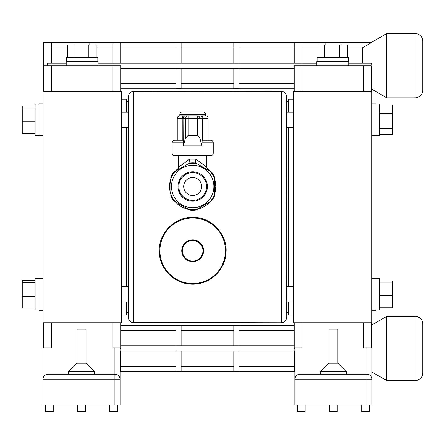 <?xml version="1.0" encoding="UTF-8"?>
<svg xmlns="http://www.w3.org/2000/svg" width="445" height="445" viewBox="0 0 445 445"><rect width="100%" height="100%" fill="white"/><g stroke="black" fill="none" stroke-linecap="round" stroke-linejoin="round"><path stroke-width="0.67" d="M371.336 88.922L371.336 65.693L371.336 91.397L371.336 88.922L386.761 97.828L415.04 97.828A7.71 7.71 0 0 0 422.75 90.112L422.75 41.274A7.71 7.71 0 0 0 415.04 33.559L415.04 97.828M294.217 91.397L294.217 65.693L371.336 65.693M371.18 42.559L386.761 33.559L386.761 97.828M347.595 47.882L362.274 47.882L371.425 42.559L362.274 47.882L362.274 63.123M293.45 91.397L371.853 91.397L371.853 322.753L293.45 322.753L293.45 91.397M120.706 88.828L294.217 88.828M238.954 83.504L294.217 83.504M233.809 68.263L233.809 88.683L238.954 88.683L238.954 68.263M181.115 83.504L233.809 83.504M175.97 68.263L175.97 88.683L181.115 88.683L181.115 68.263M120.706 83.504L175.97 83.504M348.719 63.123L371.425 63.123L371.18 65.693M47.443 65.693L47.443 63.123L66.205 63.123M98.084 63.123L316.84 63.123M120.706 68.263L294.217 68.263M371.336 68.263L371.336 67.762M120.706 91.397L120.706 65.693L43.588 65.693L43.588 42.559L371.425 42.559M386.761 33.559L415.04 33.559M316.84 65.693L316.84 61.582L348.719 61.582L348.719 65.693M51.297 63.123L51.297 42.703L47.443 42.559M51.297 47.882L67.329 47.882M84.717 42.815L79.577 42.815M96.966 47.882L112.991 47.882M120.706 63.123L120.706 42.703L112.991 42.703L112.991 63.123M120.706 47.882L175.97 47.882M181.115 63.123L181.115 42.703L175.97 42.703L175.97 63.123M181.115 47.882L233.809 47.882M238.954 63.123L238.954 42.703L233.809 42.703L233.809 63.123M238.954 47.882L294.217 47.882M301.933 63.123L301.933 42.703L294.217 42.703L294.217 63.123M301.933 47.882L317.958 47.882M335.352 42.815L330.207 42.815M43.07 91.397L121.474 91.397L121.474 322.753L43.07 322.753L43.07 91.397M43.588 91.397L43.588 65.693L43.588 91.397M371.853 103.891L375.964 103.891L375.964 135.764L371.853 135.764L375.964 135.764M371.853 278.386L375.964 278.386L375.964 310.265L371.853 310.265L375.964 310.265M288.31 112.246L288.31 99.113L293.45 99.113M288.31 127.409L288.31 286.741M288.31 301.91L288.31 315.043L293.45 315.043M66.205 65.693L66.205 61.582L98.084 61.582L98.084 65.693M422.75 65.693L422.75 82.603M301.933 322.753L301.933 347.945L294.896 347.945L294.896 348.457L294.217 348.457L294.217 322.753M371.336 322.753L371.336 347.945L371.336 322.753M371.336 346.394L371.336 345.887M300.002 347.945L300.002 374.167A5.14 5.14 0 0 0 294.863 379.307C295.191 376.209 296.904 374.495 300.002 374.167L366.841 374.167L366.841 347.945L363.626 347.945L363.626 322.753M317.096 61.582L317.096 57.722L348.457 57.722L348.457 61.582M126.619 112.246L126.619 99.113L121.474 99.113M126.619 301.91L126.619 315.043L121.474 315.043M126.619 286.741L126.619 127.409M43.07 135.764L38.96 135.764L38.96 103.891L43.07 103.891L38.96 103.891M43.07 310.265L38.96 310.265L38.96 278.386L43.07 278.386L38.96 278.386M375.964 104.147L379.819 104.147L379.819 135.508L375.964 135.508L379.819 135.508M375.964 278.642L379.819 278.642L379.819 310.004L375.964 310.004L379.819 310.004M366.841 347.945L371.981 347.945L371.981 379.307A5.14 5.14 0 0 0 366.841 374.167L366.841 379.307L300.002 379.307L300.002 374.167A5.14 5.14 0 0 0 294.863 379.307L294.863 348.457M371.981 372.059L386.761 380.592L415.04 380.592A7.71 7.71 0 0 0 422.75 372.882L422.75 324.038A7.71 7.71 0 0 0 415.04 316.328L415.04 380.592M371.336 325.234L386.761 316.328L386.761 380.592M238.954 330.652L294.217 330.652M120.706 345.887L294.217 345.887M120.061 351.033L294.863 351.033M120.706 325.323L294.217 325.323M120.706 330.652L175.97 330.652M181.115 345.887L181.115 325.467L175.97 325.467L175.97 345.887M181.115 330.652L233.809 330.652M238.954 345.887L238.954 325.467L233.809 325.467L233.809 345.887M66.466 61.582L66.466 57.722L97.828 57.722L97.828 61.582M120.706 322.753L120.706 348.457L120.028 348.457L120.028 347.945L112.991 347.945L112.991 322.753M43.588 322.753L43.588 347.945M51.297 322.753L51.297 347.945L48.082 347.945L48.082 374.167L114.921 374.167L114.921 347.945M300.002 405.011L300.002 379.307L294.863 379.307L294.863 405.011L371.981 405.011L371.981 379.307A5.14 5.14 0 0 0 366.841 374.167M120.061 371.597L294.863 371.597M294.217 351.033L294.217 371.453L294.863 371.453M238.954 366.268L294.217 366.268M233.809 351.033L233.809 371.453L238.954 371.453L238.954 351.033M181.115 366.268L233.809 366.268M175.97 351.033L175.97 371.453L181.115 371.453L181.115 351.033M120.706 366.268L175.97 366.268M120.061 371.453L120.706 371.453L120.706 351.033M386.761 316.328L415.04 316.328M337.922 363.242L328.922 363.242L328.922 329.178L337.922 329.178L337.922 363.242L346.277 371.597L320.567 371.597L320.567 374.167M282.992 91.664L281.368 91.397C284.544 91.759 286.257 93.472 286.508 96.543L286.23 319.282M339.479 57.722L339.479 44.873L317.958 44.873L317.958 57.722M324.661 44.873L324.661 57.722M339.479 44.873L347.595 44.873L347.595 57.722M120.061 348.457L120.061 405.011L42.943 405.011L42.943 347.945L48.082 347.945M120.061 379.307A5.14 5.14 0 0 0 114.921 374.167A5.14 5.14 0 0 1 120.061 379.307L48.082 379.307L48.082 374.167A5.14 5.14 0 0 0 42.943 379.307C43.271 376.209 44.984 374.495 48.082 374.167A5.14 5.14 0 0 0 42.943 379.307L42.943 347.945M38.96 135.508L35.105 135.508L35.105 104.147L38.96 104.147L35.105 104.147M38.96 310.004L35.105 310.004L35.105 278.642L38.96 278.642L35.105 278.642M379.819 105.048L392.674 105.048L392.674 134.607L379.819 134.607M392.674 128.41L379.819 128.41M392.674 113.631L379.819 113.631M379.819 280.867L392.674 280.867L392.674 295.636L379.819 295.636M392.674 282.18L379.819 282.18M392.674 295.636L392.674 307.784L379.819 307.784M286.508 317.613C286.257 320.684 284.544 322.397 281.368 322.753L282.992 322.492M67.329 57.722L67.329 44.873L96.966 44.873L96.966 57.722M88.844 44.873L88.844 57.722M74.026 44.873L74.026 57.722M86.002 363.242L77.002 363.242L77.002 329.178L86.002 329.178L86.002 363.242L94.357 371.597L94.357 374.167M94.357 371.597L68.647 371.597L68.647 374.167M128.416 317.613L128.416 96.543C128.666 93.472 130.379 91.759 133.556 91.397L133.556 322.753C130.379 322.397 128.666 320.684 128.416 317.613M369.411 405.011L369.411 411.441L361.696 411.441L361.696 405.011M305.148 405.011L305.148 411.441L297.432 411.441L297.432 405.011M337.277 405.011L337.277 411.441L329.567 411.441L329.567 405.011M422.75 348.457L422.75 365.373M131.931 91.664L281.368 91.397L281.368 322.753L131.931 322.492M169.545 186.511L170.83 178.907A23.134 23.134 0 0 1 175.169 171.392L178.378 168.327A23.134 23.134 0 0 0 175.169 171.392L173.633 172.276A23.78 23.78 0 0 0 170.83 177.132L170.83 194.115A23.134 23.134 0 0 1 170.83 178.907A23.134 23.134 0 0 0 170.83 194.115L170.83 195.889A23.78 23.78 0 0 0 173.633 200.745L175.169 201.635A23.134 23.134 0 0 1 170.83 194.115M206.981 168.327A23.134 23.134 0 0 1 210.19 171.392A23.134 23.134 0 0 0 206.981 168.327L210.19 171.392A23.134 23.134 0 0 1 214.529 178.907L215.814 186.511L214.529 194.115L214.529 178.907A23.134 23.134 0 0 1 210.19 201.635L197.018 209.239L210.19 201.635A23.134 23.134 0 0 1 188.341 209.239L175.169 201.63L188.341 209.239A23.134 23.134 0 0 1 175.169 201.635A23.134 23.134 0 0 0 188.341 209.239L189.876 210.123A23.78 23.78 0 0 0 195.483 210.123L197.018 209.239A23.134 23.134 0 0 0 210.19 201.635L211.731 200.745A23.78 23.78 0 0 0 214.529 195.889L214.529 194.115A23.134 23.134 0 0 0 214.529 178.907L214.529 177.132A23.78 23.78 0 0 0 211.731 172.276L195.483 162.898A23.78 23.78 0 0 0 189.876 162.898L189.904 162.887M199.416 283.51A33.419 33.419 0 0 1 192.679 284.194C173.984 284.216 159.51 268.791 159.277 251.748C158.081 234.281 174.095 216.793 192.679 217.36C211.242 216.787 227.284 234.254 226.082 251.759C225.771 268.891 211.436 284.171 192.679 284.194A33.419 33.419 0 0 1 185.982 283.515M341.003 44.873L341.003 42.815L325.84 42.815L325.84 44.873M77.002 363.242L68.647 371.597M35.105 133.544L22.25 133.544L22.25 106.11L35.105 106.11M22.25 108.063L35.105 108.063M22.25 121.78L35.105 121.78M35.105 308.04L22.25 308.04L22.25 282.558L35.105 282.558M22.25 296.275L35.105 296.275M22.25 282.558L22.25 280.611L35.105 280.611M117.491 405.011L117.491 411.441L109.782 411.441L109.782 405.011M53.228 405.011L53.228 411.441L45.512 411.441L45.512 405.011M85.357 405.011L85.357 411.441L77.647 411.441L77.647 405.011M189.309 217.527A33.419 33.419 0 0 1 196.05 217.527M89.083 44.873L89.083 42.815L73.92 42.815L73.92 44.873M192.679 283.554A32.774 32.774 0 0 0 225.454 250.774A32.774 32.774 0 0 0 192.679 218A32.774 32.774 0 0 0 159.905 250.774A32.774 32.774 0 0 0 192.679 283.554M192.679 261.699A10.925 10.925 0 0 0 203.604 250.774A10.925 10.925 0 0 0 192.679 239.849A10.925 10.925 0 0 0 181.755 250.774A10.925 10.925 0 0 0 192.679 261.699M182.4 250.774A10.285 10.285 0 0 1 192.679 240.495A10.285 10.285 0 0 1 202.965 250.774A10.285 10.285 0 0 1 192.679 261.059A10.285 10.285 0 0 1 182.4 250.774M197.018 163.788A23.134 23.134 0 0 0 188.341 163.788L175.169 171.392A23.134 23.134 0 0 1 178.378 168.327M189.909 162.881L189.481 159.177L178.545 167.22L189.481 159.177L195.878 159.177L206.819 167.22L195.878 159.177L195.455 162.881L195.266 162.075M176.615 170.557A3.855 3.855 0 0 0 178.545 167.22L178.545 155.667M208.749 170.557A3.855 3.855 0 0 1 206.819 167.22L206.819 155.667M210.674 155.667L174.685 155.667A2.57 2.57 0 0 1 172.115 153.091L213.244 153.091A2.57 2.57 0 0 1 210.674 155.667M213.244 153.091L213.244 142.812L202.03 142.812L202.03 145.877L183.334 145.877L183.334 142.812L172.115 142.812L172.115 153.091M213.889 186.511A21.21 21.21 0 0 0 192.679 165.306A21.21 21.21 0 0 0 171.475 186.511A21.21 21.21 0 0 0 192.679 207.72A21.21 21.21 0 0 0 213.889 186.511M172.115 142.812A2.57 2.57 0 0 1 174.685 140.242L183.179 140.242L183.334 142.812M202.03 145.877L199.838 138.061L185.487 138.122L185.487 118.398L183.067 118.398L183.179 140.242M202.03 142.812L202.186 140.242L210.674 140.242A2.57 2.57 0 0 1 213.244 142.812M183.334 145.877L185.487 138.122M207.392 186.511A14.713 14.713 0 0 0 192.679 171.803A14.713 14.713 0 0 0 177.972 186.511A14.713 14.713 0 0 0 192.679 201.223A14.713 14.713 0 0 0 207.392 186.511M182.239 140.242L182.239 118.398A2.57 1.741 -90 0 1 183.98 115.822L188.057 115.822A2.57 2.57 -90 0 0 185.487 118.398L188.057 118.398L188.057 135.536L197.307 135.536L199.838 138.061M197.307 135.536L197.307 118.398L188.057 118.398L188.057 115.822L197.307 115.822A2.57 2.57 90 0 1 199.877 118.398L199.877 138.122M188.057 135.536L185.526 138.061M185.637 115.822A2.57 2.57 -90 0 0 183.067 118.398L177.255 118.398L177.255 140.242M205.534 114.537L179.83 114.537A2.57 2.57 0 0 1 182.4 111.968L202.965 111.968A2.57 2.57 0 0 1 205.534 114.537L205.534 115.822A2.57 2.57 0 0 1 208.104 118.398L208.104 140.242M206.563 186.511A13.884 13.884 0 0 1 192.679 200.395A13.884 13.884 0 0 1 178.801 186.511A13.884 13.884 0 0 1 192.679 172.632A13.884 13.884 0 0 1 206.563 186.511M177.255 118.398A2.57 2.57 0 0 1 179.83 115.822L183.98 115.822M205.534 115.822L201.379 115.822A2.57 1.741 -90 0 1 203.12 118.398L197.307 118.398L197.307 115.822M179.83 114.537L179.83 115.822M183.685 186.511A8.995 8.995 0 0 1 192.679 177.516A8.995 8.995 0 0 1 201.68 186.511A8.995 8.995 0 0 1 192.679 195.511A8.995 8.995 0 0 1 183.685 186.511M301.933 91.397L301.933 65.693M363.626 91.397L363.626 65.693M112.991 91.397L112.991 65.693M51.297 91.397L51.297 65.693M371.981 379.307L366.841 379.307L366.841 405.011M114.921 405.011L114.921 374.167M42.943 379.307L48.082 379.307L48.082 405.011M202.297 140.242L202.297 118.398A2.57 2.57 90 0 0 199.727 115.822M208.104 118.398L203.12 118.398L203.12 140.242M286.508 101.683L288.31 101.683M286.508 312.473L288.31 312.473M286.508 127.409L293.45 127.409M286.508 112.246L293.45 112.246M286.508 301.91L293.45 301.91M286.508 286.741L293.45 286.741M346.277 371.597L346.277 374.167M121.474 127.409L128.416 127.409M121.474 112.246L128.416 112.246M121.474 301.91L128.416 301.91M121.474 286.741L128.416 286.741M128.416 312.473L126.619 312.473M128.416 101.683L126.619 101.683M328.922 363.242L320.567 371.597"/></g></svg>
